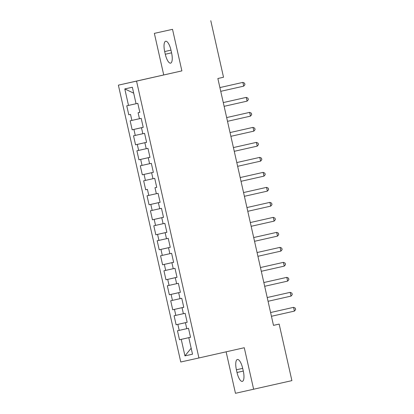 <?xml version="1.0" encoding="UTF-8"?>
<svg xmlns="http://www.w3.org/2000/svg" width="414" height="414" viewBox="0 0 414 414"><rect width="100%" height="100%" fill="white"/><g stroke="black" fill="none" stroke-linecap="round" stroke-linejoin="round"><path stroke-width="0.62" d="M226.122 351.828L235.468 393.3L291.896 380.632L279.155 324.09L273.483 325.352M118.373 85.149L180.763 361.996L198.932 357.965L136.542 81.118L118.373 85.149L181.886 70.882L172.524 29.337L154.355 33.368L163.716 74.913M154.355 33.368L172.524 29.337M133.686 93.166L124.79 88.922L128.506 105.42L126.762 105.808L128.79 114.802L130.534 114.419L131.885 120.417L130.146 120.8L132.169 129.799L133.913 129.416L135.269 135.414L133.525 135.797L135.554 144.797L137.293 144.414L138.649 150.411L136.905 150.794L138.933 159.794L140.672 159.406L142.028 165.409L140.284 165.791L142.312 174.791L144.056 174.403L145.407 180.406L143.663 180.789L145.692 189.788L147.436 189.4L148.786 195.403L147.042 195.786L149.071 204.785L150.815 204.397L152.166 210.4L150.422 210.783L152.45 219.782L154.194 219.394L155.545 225.397L153.801 225.78L155.83 234.779L157.574 234.391L158.924 240.394L157.18 240.777L159.209 249.777L160.953 249.388L162.304 255.391L160.56 255.774L162.588 264.774L164.332 264.386L165.683 270.389L163.939 270.772L165.967 279.771L167.711 279.383L169.062 285.386L167.323 285.769L169.347 294.768L171.091 294.38L172.447 300.383L170.703 300.766L172.726 309.765L174.47 309.377L175.826 315.38L174.082 315.763L176.11 324.762L177.849 324.374L179.205 330.377L177.461 330.76L179.49 339.759L190.528 337.265M124.79 88.922L132.351 87.245L136.071 103.738L137.815 103.355L139.844 112.354L138.1 112.737L139.451 118.735L141.195 118.352L143.223 127.346L141.479 127.735L142.83 133.732L144.574 133.349L146.603 142.344L144.859 142.732L146.209 148.729L147.953 148.347L149.982 157.341L148.238 157.729L149.589 163.727L151.333 163.344L153.361 172.338L151.617 172.726L152.968 178.724L154.712 178.341L156.74 187.335L154.996 187.723L156.347 193.721L158.091 193.338L160.12 202.332L158.376 202.72L159.726 208.718L161.47 208.335L163.499 217.329L161.755 217.717L163.106 223.715L164.85 223.332L166.878 232.326L165.134 232.715L166.49 238.712L168.229 238.329L170.257 247.324L168.514 247.712L169.869 253.71L171.613 253.327L173.637 262.321L171.898 262.709L173.249 268.707L174.993 268.324L177.016 277.318L175.277 277.706L176.628 283.704L178.372 283.321L180.4 292.315L178.657 292.703L180.007 298.701L181.751 298.318L183.78 307.312L182.036 307.7L183.386 313.698L185.13 313.315L187.159 322.309L185.415 322.697L186.766 328.695L188.51 328.312L190.538 337.306L188.794 337.695L192.51 354.193L184.949 355.869L181.234 339.371L179.49 339.759M210.783 20.7L223.524 77.237L217.857 78.52L273.488 325.373L279.155 324.09M176.11 324.762L185.488 322.682M179.205 330.377L186.761 328.675M177.849 324.374L185.482 322.661M188.794 337.695L190.533 337.296M175.826 315.38L183.381 313.677M174.47 309.377L182.103 307.664M185.415 322.697L187.154 322.299M169.347 294.768L178.729 292.688M172.447 300.383L180.002 298.68M171.091 294.38L178.724 292.667M169.062 285.386L176.623 283.683M167.711 279.383L175.345 277.67M178.657 292.703L180.395 292.305M173.632 262.295L164.332 264.386M165.683 270.389L173.243 268.686M159.209 249.777L168.591 247.696M162.304 255.391L169.864 253.689M160.953 249.388L168.586 247.675M171.898 262.709L173.637 262.31M158.924 240.394L166.485 238.692M157.574 234.391L165.207 232.678M168.514 247.712L170.257 247.313M163.494 217.303L161.833 217.702M155.545 225.397L163.106 223.695M154.194 219.394L161.827 217.681M152.166 210.4L159.721 208.697M150.815 204.397L158.448 202.684M161.755 217.717L163.499 217.324M145.692 189.788L147.436 189.4M148.786 195.403L156.342 193.7M142.312 174.791L151.69 172.71M145.407 180.406L152.963 178.703M144.056 174.403L151.684 172.69M154.996 187.723L156.74 187.33M149.977 157.315L148.31 157.713M142.028 165.409L149.583 163.706M140.672 159.406L148.305 157.693M151.617 172.726L153.356 172.333M146.597 142.318L144.931 142.716M138.649 150.411L146.204 148.709M137.293 144.414L144.926 142.695M148.238 157.729L149.977 157.336M135.269 135.414L142.825 133.712M133.913 129.416L141.547 127.698M144.859 142.732L146.597 142.338M128.79 114.802L130.534 114.419M131.885 120.417L139.446 118.714M128.506 105.42L136.066 103.717M138.1 112.737L139.839 112.344M181.886 70.882L136.542 81.118M253.637 389.269L244.276 347.724L198.932 357.965M190.533 337.281L181.234 339.371M191.17 348.231L184.949 355.869M170.977 50.151A9.838 3.219 -102.7 0 0 165.667 41.255A9.838 3.219 -102.7 0 0 164.689 51.548L165.3 54.25A9.838 3.219 -102.7 0 0 170.609 63.145A9.838 3.219 -102.7 0 0 171.582 52.852L170.977 50.151M237.015 372.486A9.838 3.219 -102.7 0 0 242.325 381.387A9.838 3.219 -102.7 0 0 243.303 371.089L242.692 368.393A9.838 3.219 -102.7 0 0 237.382 359.492A9.838 3.219 -102.7 0 0 236.41 369.785L237.015 372.486L243.297 371.068M132.169 129.799L143.213 127.31M135.554 144.797L146.592 142.307M138.933 159.794L149.971 157.304M149.071 204.785L160.109 202.296M152.45 219.782L163.489 217.293M155.83 234.779L166.868 232.29M162.588 264.774L173.632 262.279M165.967 279.771L177.011 277.276M172.726 309.765L183.769 307.271M219.901 87.577L242.868 82.391L243.711 86.143L220.745 91.328M219.896 87.577L242.868 82.391L244.596 83.183L244.933 84.684L243.711 86.143M247.091 101.14L248.312 99.681L247.976 98.18L246.247 97.388L245.021 97.663L223.275 102.574L246.247 97.388L247.091 101.14L224.124 106.326M250.47 116.137L251.691 114.678L251.355 113.177L249.626 112.385L248.4 112.66L226.66 117.571L249.626 112.385L250.47 116.137L227.503 121.323M253.854 131.135L255.071 129.675L254.734 128.174L253.006 127.383L251.779 127.657L230.039 132.568L253.006 127.383L253.854 131.135L230.883 136.32M257.234 146.132L258.45 144.672L258.113 143.172L256.385 142.38L255.159 142.654L233.418 147.565L256.385 142.38L257.234 146.132L234.262 151.317M236.798 162.562L259.764 157.377L260.613 161.129L237.641 166.314M236.798 162.557L259.764 157.377L261.493 158.169L261.834 159.669L260.613 161.129M263.992 176.126L265.214 174.667L264.872 173.166L263.149 172.374L240.177 177.554L263.149 172.374L263.992 176.126L241.02 181.311M267.372 191.123L268.593 189.664L268.251 188.163L266.528 187.371L243.556 192.551L266.528 187.371L267.372 191.123L244.4 196.308M270.751 206.12L271.972 204.661L271.636 203.16L269.907 202.368L246.935 207.549L269.907 202.368L270.751 206.12L247.784 211.306M274.13 221.117L275.351 219.658L275.015 218.157L273.287 217.366L250.315 222.546L273.287 217.366L274.13 221.117L251.163 226.303M253.694 237.548L276.666 232.363L277.509 236.115L254.543 241.3M253.694 237.543L276.666 232.363L278.394 233.154L278.731 234.655L277.509 236.115M280.889 251.112L282.11 249.652L281.774 248.152L280.045 247.36L257.073 252.54L280.045 247.36L280.889 251.112L257.922 256.297M284.268 266.109L285.489 264.649L285.153 263.149L283.424 262.357L260.453 267.537L283.424 262.357L284.268 266.109L261.301 271.294M263.837 282.539L286.804 277.354L287.647 281.106L264.681 286.291M263.832 282.534L286.804 277.354L288.532 278.146L288.868 279.647L287.647 281.106M291.032 296.103L292.248 294.644L291.911 293.143L290.183 292.351L267.216 297.531L290.183 292.351L291.032 296.103L268.06 301.288M270.596 312.534L293.562 307.348L294.411 311.1L271.439 316.286M270.596 312.529L293.562 307.348L295.291 308.14L295.627 309.641L294.411 311.1M170.972 50.13L164.689 51.548M171.577 52.832L165.3 54.25M242.687 368.367L236.41 369.785"/></g></svg>
